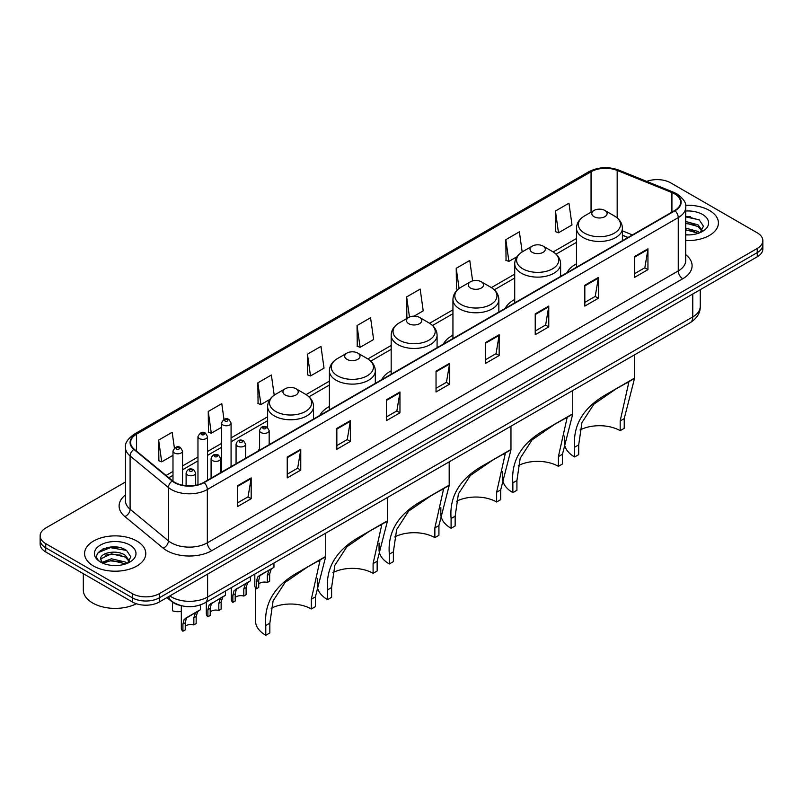 <?xml version="1.0" encoding="UTF-8"?>
<svg xmlns="http://www.w3.org/2000/svg" width="803" height="803" viewBox="0 0 803 803"><rect width="100%" height="100%" fill="white"/><g stroke="black" fill="none" stroke-linecap="round" stroke-linejoin="round"><path stroke-width="1.2" d="M259.6 448.646A33.796 19.513 0 0 0 258.114 451.025M329.401 406.459A33.796 19.513 0 0 0 319.885 415.362M391.171 370.795A33.796 19.513 0 0 0 381.656 379.699M452.942 335.132A33.796 19.513 0 0 0 443.427 344.035M514.713 299.469A33.796 19.513 0 0 0 505.197 308.372M576.484 263.806A33.796 19.513 0 0 0 566.968 272.709M627.886 237.547L622.395 235.329M180.795 605.562A19.131 11.041 180 0 1 171.671 601.517L166.914 597.603M117.74 547.214A25.505 14.725 0 0 0 102.814 548.991M690.359 216.619A25.505 14.725 0 0 0 685.722 216.589M125.479 482.001L45.751 528.023A19.131 11.041 0 0 0 40.15 535.832L40.15 544.163A19.131 11.041 0 0 0 45.751 551.972L132.324 601.959A19.131 11.041 0 0 0 159.375 601.959L757.249 256.779A19.131 11.041 0 0 0 762.85 248.97L762.85 244.805A19.131 11.041 0 0 1 757.249 252.614A19.131 11.041 0 0 0 762.85 244.805L762.85 240.639A19.131 11.041 0 0 0 757.249 232.83L670.676 182.853A19.131 11.041 0 0 0 646.726 181.398M40.15 535.832A19.131 11.041 0 0 0 45.751 543.651L132.324 593.628A19.131 11.041 0 0 0 159.375 593.628L159.375 597.793L757.249 252.614L159.375 597.793A19.131 11.041 0 0 1 132.324 597.793A19.131 11.041 0 0 0 159.375 597.793L159.375 601.959M45.751 543.651L45.751 547.807L132.324 597.793L45.751 547.807A19.131 11.041 0 0 1 40.15 539.997A19.131 11.041 0 0 0 45.751 547.807L45.751 551.972M709.45 210.446A30.604 17.666 0 0 0 685.581 205.317A30.604 17.666 0 0 1 709.45 210.446A30.604 17.666 0 0 1 718.414 222.933A30.604 17.666 0 0 0 709.45 210.446M136.831 541.041A30.604 17.666 0 0 0 103.477 537.217A30.604 17.666 0 0 0 84.586 553.538A30.604 17.666 0 0 0 93.549 566.035A30.604 17.666 0 0 0 126.904 569.859A30.604 17.666 0 0 0 145.795 553.538A30.604 17.666 0 0 0 136.831 541.041A30.604 17.666 0 0 0 103.477 537.217A30.604 17.666 0 0 0 84.586 553.538A30.604 17.666 0 0 0 93.549 566.035A30.604 17.666 0 0 0 126.904 569.859A30.604 17.666 0 0 0 145.795 553.538A30.604 17.666 0 0 0 136.831 541.041M674.64 193.884A20.406 11.784 180 0 1 680.623 202.215A20.406 11.784 180 0 1 674.64 210.547L203.741 482.422A20.406 11.784 180 0 1 172.595 480.846L134.272 449.248A20.406 11.784 180 0 1 130.588 442.483A20.406 11.784 180 0 1 136.56 434.162L591.048 171.762A20.406 11.784 180 0 1 617.186 170.437L671.92 192.569A20.406 11.784 180 0 1 674.64 193.884M675.002 193.674A20.918 12.075 0 0 0 672.211 192.329L617.477 170.196A20.918 12.075 0 0 0 590.697 171.551L136.199 433.951A20.918 12.075 0 0 0 133.86 449.409L172.183 481.017A20.918 12.075 0 0 0 204.103 482.623L675.002 210.757A20.918 12.075 0 0 0 675.002 193.674M237.648 485.705L237.648 506.522L251.178 498.713L251.178 477.885L237.648 485.705M237.648 502.829L248.067 496.816L251.118 478.578A5.099 2.941 -120 0 0 251.178 477.885M247.976 496.866L251.178 498.713M287.243 457.068L287.243 477.895L300.774 470.076L300.774 449.258L287.243 457.068M287.243 474.192L297.662 468.179L300.713 449.951A5.099 2.941 -120 0 0 300.774 449.258M297.572 468.229L300.774 470.076M336.838 428.431L336.838 449.258L350.369 441.449L350.369 420.621L336.838 428.431M336.838 445.565L347.257 439.542L350.319 421.314A5.099 2.941 -120 0 0 350.369 420.621M347.167 439.602L350.369 441.449M386.444 399.794L386.444 420.621L399.964 412.812L399.964 391.984L386.444 399.794M386.444 416.928L396.863 410.915L399.914 392.677A5.099 2.941 -120 0 0 399.964 391.984M396.762 410.965L399.964 412.812M634.43 256.619L634.43 277.447L647.951 269.637L647.951 248.81L634.43 256.619M634.43 273.753L644.849 267.74L647.901 249.502A5.099 2.941 -120 0 0 647.951 248.81M644.749 267.79L647.951 269.637M584.825 285.256L584.825 306.084L598.355 298.274L598.355 277.447L584.825 285.256M584.825 302.39L595.244 296.377L598.305 278.139A5.099 2.941 -120 0 0 598.355 277.447M595.153 296.427L598.355 298.274M535.23 313.893L535.23 334.721L548.76 326.911L548.76 306.084L535.23 313.893M535.23 331.027L545.649 325.004L548.7 306.776A5.099 2.941 -120 0 0 548.76 306.084M545.558 325.064L548.76 326.911M485.634 342.53L485.634 363.347L499.165 355.538L499.165 334.721L485.634 342.53M485.634 359.654L496.053 353.641L499.105 335.413A5.099 2.941 -120 0 0 499.165 334.721M495.963 353.691L499.165 355.538M436.039 371.157L436.039 391.984L449.56 384.175L449.56 363.347L436.039 371.157M436.039 388.291L446.458 382.278L449.509 364.04A5.099 2.941 -120 0 0 449.56 363.347M446.368 382.328L449.56 384.175M685.722 240.569A30.604 17.666 0 0 0 718.414 222.933A30.604 17.666 0 0 1 685.722 240.569M159.375 593.628L757.249 248.448A19.131 11.041 0 0 0 762.85 240.639M274.204 395.176L271.374 375.011L257.853 382.82L258.064 403.528M223.987 419.387L221.779 403.648L208.248 411.457L208.469 432.155M174.392 448.074L172.183 432.285L158.653 440.094L158.874 460.792M414.097 316.141L423.221 310.871L420.17 289.11L406.639 296.919L406.86 317.617M472.626 280.899L469.765 260.473L456.234 268.282L456.455 288.98M522.181 251.931L519.36 231.836L505.83 239.645L506.051 260.353M555.435 211.018L558.486 232.77L572.007 224.96L568.956 203.209L555.435 211.018L555.646 231.716M307.449 354.193L310.5 375.945L324.031 368.135L320.969 346.384L307.449 354.193L307.659 374.891M357.044 325.556L360.095 347.318L373.626 339.508L370.564 317.747L357.044 325.556L357.265 346.254M360.095 347.318L357.044 346.173M407.783 317.968L406.639 317.536M406.639 296.919L409.47 317.055M457.83 289.502L456.234 288.899M456.234 268.282L459.075 288.498M505.83 239.645L508.891 261.407L517.022 256.719M508.891 261.407L505.83 260.272M558.486 232.77L555.435 231.635M310.5 375.945L307.449 374.81M257.853 382.82L260.905 404.582L269.938 399.372M260.905 404.582L257.853 403.437M208.248 411.457L211.309 433.219L221.508 427.326M211.309 433.219L208.248 432.074M158.653 440.094L161.704 461.855L172.986 455.341M161.704 461.855L158.653 460.711M685.722 234.707L689.185 234.918M685.722 228.102L698.008 231.435L699.694 232.79M685.722 229.748L698.309 233.302M685.722 221.487L698.008 224.82L702.143 230.541M685.722 223.144L698.008 226.476L701.822 230.973M685.722 234.877A20.788 12.005 0 0 0 702.515 231.425A20.788 12.005 0 0 0 702.515 214.451A20.788 12.005 0 0 0 685.722 210.998M700.186 232.589L703.438 226.195L699.323 219.982L685.722 216.258M685.722 216.9L699.042 219.791M685.722 223.515L694.434 224.649M685.722 230.13L694.434 231.264M620.177 430.669L620.177 420.923L628.769 382.549L626.159 383.031L617.075 388.21L593.899 404.17L581.934 422.639L578.702 444.872L574.637 447.211C572.73 424.747 583.711 406.91 607.59 393.691L634.511 378.464L624.232 418.584L624.232 428.33L620.177 430.669A29.33 16.933 0 0 0 580.017 429.956M578.702 444.872L578.702 454.618L574.637 456.967A35.071 20.246 0 0 1 564.368 442.644L564.368 436.049M594.029 216.69A7.649 4.417 0 0 0 604.85 216.69A7.649 4.417 0 0 0 604.85 210.446L614.345 215.927A21.089 12.175 0 0 1 614.345 233.141A21.089 12.175 0 0 1 584.524 233.141A21.089 12.175 0 0 1 584.524 215.927C579.334 219.008 576.654 223.104 576.484 228.213A22.956 13.249 0 0 0 583.209 237.588A22.956 13.249 0 0 0 608.222 240.458A22.956 13.249 0 0 0 622.395 228.213C622.225 223.104 619.545 219.008 614.345 215.927L604.85 210.446A7.649 4.417 0 0 0 594.029 210.446A7.649 4.417 0 0 0 594.029 216.69M574.637 447.211L574.637 456.967M633.547 378.695L607.59 393.691L633.547 378.695M558.406 466.332L558.406 456.586L566.998 418.212L564.389 418.694L555.305 423.874L532.128 439.833L520.163 458.302L516.921 480.535L512.866 482.874C510.959 460.41 521.94 442.573 545.819 429.354L572.74 414.127L562.461 454.247L562.461 463.993L558.406 466.332A29.33 16.933 0 0 0 518.246 465.62M516.921 480.535L516.921 490.282L512.866 492.63A35.071 20.246 0 0 1 502.598 478.307L502.598 471.712M532.259 252.353A7.649 4.417 0 0 0 543.079 252.353A7.649 4.417 0 0 0 543.079 246.109L552.574 251.59A21.089 12.175 0 0 1 552.574 268.804A21.089 12.175 0 0 1 522.753 268.804A21.089 12.175 0 0 1 522.753 251.59C517.564 254.671 514.884 258.767 514.713 263.876A22.956 13.249 0 0 0 521.438 273.251A22.956 13.249 0 0 0 546.452 276.122A22.956 13.249 0 0 0 560.624 263.876C560.454 258.767 557.774 254.671 552.574 251.59L543.079 246.109A7.649 4.417 0 0 0 532.259 246.109A7.649 4.417 0 0 0 532.259 252.353M512.866 482.874L512.866 492.63M571.776 414.358L545.819 429.354L571.776 414.358M496.635 501.995L496.635 492.249L505.228 453.876L502.618 454.357L493.534 459.537L470.357 475.496L458.393 493.965L455.15 516.199L451.095 518.537C449.188 496.073 460.169 478.237 484.048 465.017L510.969 449.79L500.691 489.91L500.691 499.657L496.635 501.995A29.33 16.933 0 0 0 456.475 501.283M455.15 516.199L455.15 525.945L451.095 528.294A35.071 20.246 0 0 1 440.827 513.97L440.827 507.376M470.488 288.016A7.649 4.417 0 0 0 481.308 288.016A7.649 4.417 0 0 0 481.308 281.773L490.804 287.253A21.089 12.175 0 0 1 490.804 304.467A21.089 12.175 0 0 1 460.982 304.467A21.089 12.175 0 0 1 460.982 287.253C455.793 290.335 453.113 294.43 452.942 299.539A22.956 13.249 0 0 0 459.667 308.914A22.956 13.249 0 0 0 484.681 311.785A22.956 13.249 0 0 0 498.854 299.539C498.683 294.43 496.003 290.335 490.804 287.253L481.308 281.773A7.649 4.417 0 0 0 470.488 281.773A7.649 4.417 0 0 0 470.488 288.016M451.095 518.537L451.095 528.294M510.005 450.021L484.048 465.017L510.005 450.021M434.865 537.659L434.865 527.912L443.457 489.539L440.847 490.021L431.763 495.2L408.586 511.16L396.622 529.629L393.38 551.862L389.325 554.2C387.417 531.737 398.398 513.9 422.278 500.681L449.198 485.454L438.92 525.574L438.92 535.32L434.865 537.659A29.33 16.933 0 0 0 394.705 536.946M393.38 551.862L393.38 561.608L389.325 563.957A35.071 20.246 0 0 1 379.056 549.633L379.056 543.039M408.717 323.679A7.649 4.417 0 0 0 419.537 323.679A7.649 4.417 0 0 0 419.537 317.436L429.033 322.916A21.089 12.175 0 0 1 429.033 340.131A21.089 12.175 0 0 1 399.211 340.131A21.089 12.175 0 0 1 399.211 322.916C394.022 325.998 391.342 330.093 391.171 335.202A22.956 13.249 0 0 0 397.897 344.577A22.956 13.249 0 0 0 422.91 347.448A22.956 13.249 0 0 0 437.083 335.202C436.912 330.093 434.232 325.998 429.033 322.916L419.537 317.436A7.649 4.417 0 0 0 408.717 317.436A7.649 4.417 0 0 0 408.717 323.679M389.325 554.2L389.325 563.957M448.235 485.685L422.278 500.681L448.235 485.685M373.094 573.322L373.094 563.576L381.686 525.202L379.076 525.684L369.992 530.863L346.816 546.823L334.851 565.292L331.609 587.525L327.554 589.864C325.647 567.4 336.628 549.563 360.507 536.344L387.427 521.117L377.149 561.237L377.149 570.983L373.094 573.322A29.33 16.933 0 0 0 332.934 572.609M331.609 587.525L331.609 597.271L327.554 599.62A35.071 20.246 0 0 1 317.285 585.297L317.285 578.702M346.946 359.342A7.649 4.417 0 0 0 357.767 359.342A7.649 4.417 0 0 0 357.767 353.099L367.262 358.58A21.089 12.175 0 0 1 367.262 375.794A21.089 12.175 0 0 1 337.441 375.794A21.089 12.175 0 0 1 337.441 358.58C332.251 361.661 329.571 365.756 329.401 370.866A22.956 13.249 0 0 0 336.126 380.241A22.956 13.249 0 0 0 361.139 383.111A22.956 13.249 0 0 0 375.312 370.866C375.142 365.756 372.462 361.661 367.262 358.58L357.767 353.099A7.649 4.417 0 0 0 346.946 353.099A7.649 4.417 0 0 0 346.946 359.342M327.554 589.864L327.554 599.62M386.464 521.348L360.507 536.344L386.464 521.348M311.323 608.985L311.323 599.239L319.915 560.865L317.305 561.347L308.222 566.527L285.045 582.486L273.08 600.955L269.838 623.188L265.783 625.527C263.876 603.063 274.857 585.226 298.736 572.007L325.657 556.78L315.378 596.9L315.378 606.646L311.323 608.985A29.33 16.933 0 0 0 271.163 608.272M269.838 623.188L269.838 632.935L265.783 635.283A35.071 20.246 0 0 1 255.515 620.96L255.515 587.796M285.175 395.006A7.649 4.417 0 0 0 295.996 395.006A7.649 4.417 0 0 0 295.996 388.762L305.491 394.243A21.089 12.175 0 0 1 305.491 411.457A21.089 12.175 0 0 1 275.67 411.457A21.089 12.175 0 0 1 275.67 394.243C270.481 397.324 267.8 401.42 267.63 406.529A22.956 13.249 0 0 0 274.355 415.904A22.956 13.249 0 0 0 299.368 418.775A22.956 13.249 0 0 0 313.541 406.529C313.371 401.42 310.691 397.324 305.491 394.243L295.996 388.762A7.649 4.417 0 0 0 285.175 388.762A7.649 4.417 0 0 0 285.175 395.006M265.783 625.527L265.783 635.283M324.693 557.011L298.736 572.007L324.693 557.011M83.311 573.653L83.311 589.984A31.879 18.409 0 0 0 92.646 603.003A31.879 18.409 0 0 0 136.369 603.736M111.707 565.372L116.565 565.513M102.172 562.321L111.456 558.778L125.378 562.04L127.065 563.385M103.025 563.214L111.456 560.434L125.69 563.897M102.322 562.963L100.827 559.47A14.414 8.321 0 0 0 103.155 563.325M129.524 561.146L125.378 555.425C116.726 548.971 98.93 552.956 100.827 559.47L100.776 558.838M100.867 559.681L101.268 558.607L111.456 553.819L125.378 557.081L129.193 561.578M127.557 563.184L130.819 556.79L126.693 550.587C112.109 540.098 86.182 553.909 101.158 562.381L101.901 562.843M129.895 545.046A20.788 12.005 0 0 0 100.485 545.046A20.788 12.005 0 0 0 100.485 562.03A20.788 12.005 0 0 0 129.895 562.03A20.788 12.005 0 0 0 129.895 545.046M98.117 552.665L110.322 547.656L126.412 550.396M105.745 555.104L110.322 554.271L121.815 555.254M105.745 561.709L110.322 560.885L121.815 561.869M258.737 584.042A6.374 3.684 180 0 1 267.339 582.476L267.339 575.339L268.895 570.511L269.999 569.488L261.356 574.476L259.881 575.721L258.737 580.298L258.737 587.445L256.408 588.79A9.566 5.521 180 0 1 254.822 585.738L254.822 574.075M256.408 588.79L256.408 581.643L257.622 577.016L270.762 569.046M273.953 563.033L273.953 567.199L271.153 569.207L269.657 573.994L269.657 581.131L267.339 582.476M259.038 575.811L261.356 574.476L259.038 575.811M235.199 597.623A6.374 3.684 180 0 1 243.801 596.067L243.801 588.92L245.357 584.102L246.461 583.078L236.343 589.302L235.199 593.889L235.199 601.035L232.87 602.37A9.566 5.521 180 0 1 231.284 599.329L231.284 587.666M232.87 602.37L232.87 595.234L234.085 590.606L247.224 582.627M250.416 576.614L250.416 580.79L247.615 582.797L246.119 587.585L246.119 594.722L243.801 596.067M235.5 589.402L237.818 588.067L235.5 589.402M210.215 612.047A6.374 3.684 180 0 1 218.817 610.491L218.817 603.344L220.383 598.526L221.477 597.492L211.36 603.726L210.215 608.313L210.215 615.449L207.897 616.794A9.566 5.521 180 0 1 206.311 613.753L206.311 602.079M207.897 616.794L207.897 609.658L209.111 605.03L222.25 597.051M225.432 591.038L225.432 595.214L222.632 597.221L221.146 601.999L221.146 609.146L218.817 610.491M210.516 603.826L212.835 602.481L210.516 603.826M185.242 626.47A6.374 3.684 180 0 1 193.844 624.905L193.844 617.768L195.4 612.94L196.504 611.916L187.862 616.905L186.386 618.149L185.242 622.737L185.242 629.873L182.913 631.218A9.566 5.521 180 0 1 181.327 628.177L181.327 605.703M182.913 631.218L182.913 624.072L184.128 619.454L197.267 611.474M200.459 604.91L200.459 609.638L197.658 611.645L196.163 616.423L196.163 623.57L193.844 624.905M185.543 618.25L187.862 616.905L185.543 618.25M172.494 603.645L172.494 610.782A9.566 5.521 180 0 0 181.327 611.304M169.834 595.916A25.505 14.725 0 0 0 171.551 597.01A25.505 14.725 0 0 0 207.616 597.01L692.768 316.914A25.505 14.725 0 0 0 700.246 306.495C700.427 312.829 697.054 318.249 690.128 322.746L204.976 602.852A12.758 7.368 60 0 0 207.616 597.01L207.616 574.105M692.768 294.008L692.768 316.914A12.758 7.368 60 0 1 690.128 322.746M168.801 596.519A12.758 8.532 129.5 0 0 171.029 600.664L167.154 597.472M757.249 256.779L757.249 248.448M132.324 601.959L132.324 593.628M685.722 254.692A31.879 18.409 180 0 1 682.761 278.751L211.862 550.627A6.374 3.684 60 0 1 207.345 542.818L678.254 270.942A25.505 14.725 0 0 0 685.722 260.523L685.722 207.214A25.505 14.725 180 0 1 678.254 217.623A6.374 3.684 -120 0 0 675.002 210.757M211.862 550.627A31.879 18.409 180 0 1 166.773 550.627A31.879 18.409 180 0 1 163.2 548.168L124.867 516.56A31.879 18.409 180 0 1 125.479 494.959M171.28 542.818A25.505 14.725 0 0 0 207.345 542.818L207.345 489.499A25.505 14.725 180 0 1 168.419 487.531L130.096 455.933A25.505 14.725 180 0 1 125.479 447.482L125.479 500.801A25.505 14.725 0 0 0 130.096 509.243L168.419 540.851A25.505 14.725 0 0 0 171.28 542.818M685.722 207.214C686.575 203.229 683.644 198.783 676.929 193.884L673.576 192.258A6.374 2.991 112 0 0 672.211 192.329M673.576 192.258L618.842 170.126C608.283 166.392 598.255 166.934 588.77 171.752A6.374 3.684 60 0 1 590.697 171.551M136.199 433.951A6.374 3.684 -120 0 0 134.272 434.152C127.657 438.91 124.726 443.356 125.479 447.482M133.86 449.409A6.374 4.266 129.5 0 0 130.096 455.933L130.096 509.243A6.374 4.266 -50.5 0 1 124.867 516.56M618.842 170.126A6.374 2.991 112 0 0 617.477 170.196M172.183 481.017A6.374 4.266 129.5 0 0 168.419 487.531L168.419 540.851A6.374 4.266 -50.5 0 1 163.2 548.168M204.103 482.623A6.374 3.684 60 0 1 207.345 489.499L678.254 217.623L678.254 270.942A6.374 3.684 60 0 0 682.761 278.751M136.56 434.162L136.56 451.125M671.92 192.569L671.92 212.122M617.186 170.437L617.186 217.894M632.433 234.918L622.395 230.852M591.048 171.762L591.048 212.163M576.484 238.481L553.167 251.941M514.713 274.144L491.396 287.604M452.942 309.807L429.625 323.268M391.171 345.471L367.854 358.931M329.401 381.134L306.084 394.594M267.63 416.797L231.073 437.906M221.508 443.427L207.535 451.497M197.97 457.017L182.552 465.911M172.986 471.431L166.05 475.446M436.039 371.819L449.509 364.04M485.634 343.182L499.105 335.413M535.23 314.555L548.7 306.776M584.825 285.918L598.305 278.139M634.43 257.281L647.901 249.502M386.444 400.456L399.914 392.677M336.838 429.093L350.319 421.314M287.243 457.73L300.713 449.951M237.648 486.357L251.118 478.578M624.232 418.584L620.177 420.923M562.461 454.247L558.406 456.586M500.691 489.91L496.635 492.249M438.92 525.574L434.865 527.912M377.149 561.237L373.094 563.576M315.378 596.9L311.323 599.239M261.005 432.546A4.778 2.76 180 0 1 259.6 430.589C260.824 426.664 263.324 425.53 267.108 427.176L269.166 430.589A4.778 2.76 180 0 1 266.215 433.138A4.778 2.76 180 0 1 261.005 432.546M265.512 427.337A1.596 0.923 0 0 0 263.264 427.337A1.596 0.923 0 0 0 263.264 428.641A1.596 0.923 0 0 0 265.512 428.641A1.596 0.923 0 0 0 265.512 427.337M269.999 569.488L272.317 568.143M267.339 575.339L269.657 573.994M256.408 581.643L258.737 580.298M237.467 446.127A4.778 2.76 180 0 1 236.072 444.179C237.286 440.255 239.796 439.121 243.57 440.767L245.628 444.179A4.778 2.76 180 0 1 242.677 446.729A4.778 2.76 180 0 1 237.467 446.127M241.974 440.927A1.596 0.923 0 0 0 239.726 440.927A1.596 0.923 0 0 0 239.726 442.222A1.596 0.923 0 0 0 241.974 442.222A1.596 0.923 0 0 0 241.974 440.927M246.461 583.078L248.779 581.733M243.801 588.92L246.119 587.585M232.87 595.234L235.199 593.889M212.494 460.551A4.778 2.76 180 0 1 211.089 458.603C212.313 454.679 214.813 453.534 218.597 455.191L220.654 458.603A4.778 2.76 180 0 1 217.703 461.153A4.778 2.76 180 0 1 212.494 460.551M217.001 455.351A1.596 0.923 0 0 0 214.742 455.351A1.596 0.923 0 0 0 214.742 456.646A1.596 0.923 0 0 0 217.001 456.646A1.596 0.923 0 0 0 217.001 455.351M221.477 597.492L223.796 596.157M218.817 603.344L221.146 601.999M207.897 609.658L210.215 608.313M187.511 474.974A4.778 2.76 180 0 1 186.105 473.017C187.33 469.103 189.829 467.958 193.613 469.614L195.671 473.017A4.778 2.76 180 0 1 192.72 475.577A4.778 2.76 180 0 1 187.511 474.974M192.017 469.765A1.596 0.923 0 0 0 189.769 469.765A1.596 0.923 0 0 0 189.769 471.07A1.596 0.923 0 0 0 192.017 471.07A1.596 0.923 0 0 0 192.017 469.765M196.504 611.916L198.823 610.581M193.844 617.768L196.163 616.423M182.913 624.072L185.242 622.737M231.073 466.643L231.073 423.01A4.778 2.76 180 0 1 228.112 425.57A4.778 2.76 180 0 1 222.903 424.968A4.778 2.76 180 0 1 221.508 423.01L221.508 472.164M225.161 421.063A1.596 0.923 0 0 0 227.41 421.063A1.596 0.923 0 0 0 227.41 419.758A1.596 0.923 0 0 0 225.161 419.758A1.596 0.923 0 0 0 225.161 421.063M207.535 480.234L207.535 436.601A4.778 2.76 180 0 1 204.584 439.151A4.778 2.76 180 0 1 199.365 438.558A4.778 2.76 180 0 1 197.97 436.601L197.97 484.761M201.623 434.654A1.596 0.923 0 0 0 203.882 434.654A1.596 0.923 0 0 0 203.882 433.349A1.596 0.923 0 0 0 201.623 433.349A1.596 0.923 0 0 0 201.623 434.654M182.552 485.203L182.552 451.025A4.778 2.76 180 0 1 179.601 453.575A4.778 2.76 180 0 1 174.392 452.982A4.778 2.76 180 0 1 172.986 451.025L172.986 481.158M176.64 449.078A1.596 0.923 0 0 0 178.898 449.078A1.596 0.923 0 0 0 178.898 447.773A1.596 0.923 0 0 0 176.64 447.773A1.596 0.923 0 0 0 176.64 449.078M204.976 602.852C194.717 608.001 184.449 608.001 174.191 602.852L171.029 600.664M700.246 306.495L700.246 289.692M588.77 171.752L134.272 434.152M576.484 242.365L556.077 254.149M514.713 278.029L494.307 289.813M452.942 313.692L432.536 325.476M391.171 349.355L370.765 361.139M329.401 385.018L308.994 396.802M267.63 420.682L231.073 441.791M221.508 447.311L207.535 455.371M197.97 460.892L182.552 469.795M172.986 475.316L168.821 477.725M628.066 237.437L622.395 235.149M622.395 240.709L622.395 228.213M634.511 378.464L634.511 354.866M576.484 267.218L576.484 228.213M594.029 210.446L584.524 215.927M560.624 276.373L560.624 263.876M572.74 414.127L572.74 390.529M514.713 302.882L514.713 263.876M532.259 246.109L522.753 251.59M498.854 312.036L498.854 299.539M510.969 449.79L510.969 426.192M452.942 338.545L452.942 299.539M470.488 281.773L460.982 287.253M437.083 347.699L437.083 335.202M449.198 485.454L449.198 461.855M391.171 374.208L391.171 335.202M408.717 317.436L399.211 322.916M375.312 383.362L375.312 370.866M387.427 521.117L387.427 497.519M329.401 409.871L329.401 370.866M346.946 353.099L337.441 358.58M313.541 419.025L313.541 406.529M325.657 556.78L325.657 533.182M267.63 427.527L267.63 406.529M285.175 388.762L275.67 394.243M259.6 450.172L259.6 430.589M269.166 444.641L269.166 430.589M236.072 463.753L236.072 444.179M245.628 458.232L245.628 444.179M211.089 478.176L211.089 458.603M220.654 472.656L220.654 458.603M186.105 485.725L186.105 473.017M195.671 485.283L195.671 473.017M231.073 423.01L229.006 419.608C226.235 417.6 223.736 418.734 221.508 423.01M207.535 436.601L205.468 433.188C202.697 431.191 200.198 432.325 197.97 436.601M182.552 451.025L180.494 447.612C177.714 445.615 175.215 446.749 172.986 451.025"/></g></svg>
